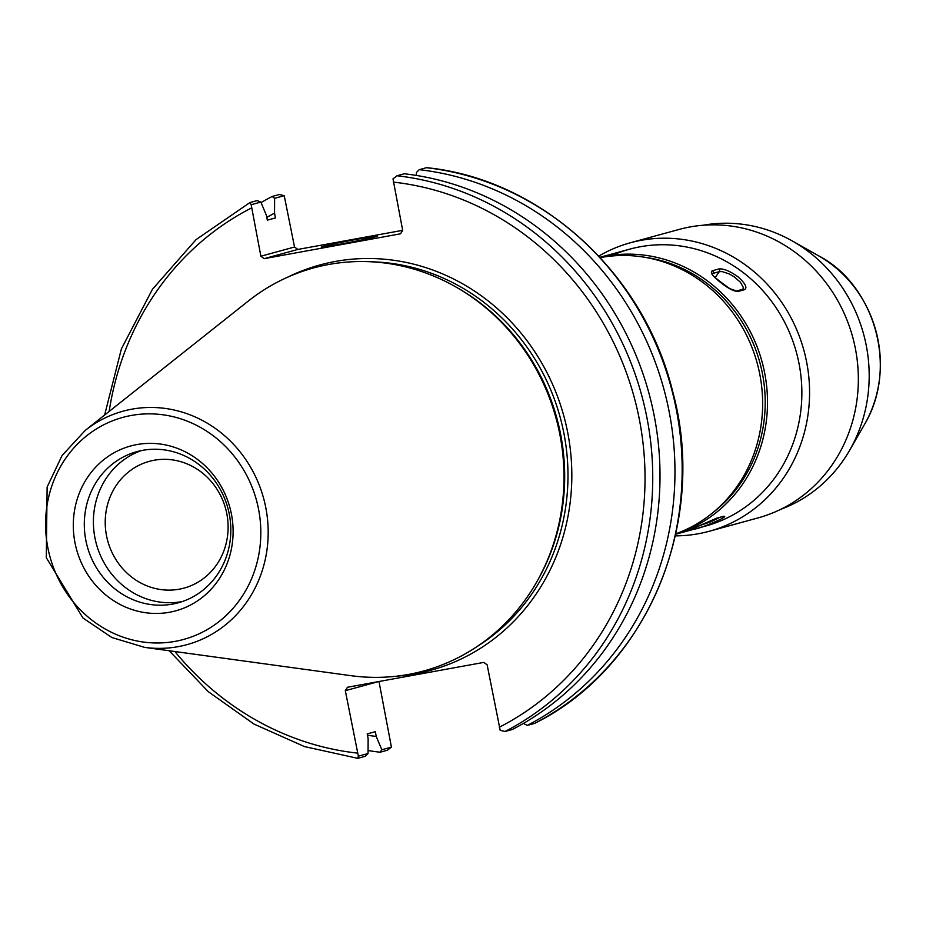 <?xml version="1.0" encoding="UTF-8"?>
<svg xmlns="http://www.w3.org/2000/svg" width="926" height="926" viewBox="0 0 926 926"><rect width="100%" height="100%" fill="white"/><g stroke="black" fill="none" stroke-linecap="round" stroke-linejoin="round"><path stroke-width="1.39" d="M179.204 589.202A65.711 61.116 74.7 0 1 107.069 538.295A65.711 61.116 74.7 0 1 149.317 461.345A65.711 61.116 74.7 0 1 225.608 508.594A65.711 61.116 74.7 0 1 184.008 588.114A65.711 61.116 74.7 0 1 179.204 589.202M600.21 257.648A143.553 133.506 74.7 0 1 759.818 374.405A143.553 133.506 74.7 0 1 675.795 533.804M378.989 681.501L391.42 747.12L381.813 749.747L376.245 736.448L375.319 731.69L367.205 733.913L368.131 738.67L368.039 753.521L358.374 756.172L345.317 690.68L347.481 687.254L483.823 662.391L487.134 664.833L500.19 730.313L505.052 731.494A294.375 273.772 -105.3 0 0 646.961 417.904A294.375 273.772 -105.3 0 0 397.034 175.755L392.994 178.88L402.683 230.366L400.518 233.803L264.176 258.655L297.836 249.441L294.526 247.011L260.866 256.224L264.176 258.655M260.866 256.224L251.177 204.727L249.939 202.562L196.046 239.626L152.431 289.306L121.399 348.882L104.638 415.01M85.261 430.393L248.237 301.1A208.906 194.286 74.7 0 1 455.164 286.562L456.796 287.488A207.111 192.62 74.7 0 1 560.612 434.236A207.111 192.62 74.7 0 1 537.173 581.158L536.235 582.79A208.906 194.286 74.7 0 1 350.746 675.656L144.653 647.378A121.028 112.555 -105.3 0 0 265.808 507.726A121.028 112.555 -105.3 0 0 131.932 409.165A121.028 112.555 -105.3 0 0 85.261 430.393L62.065 455.546L47.122 487.053L46.3 557.683L82.981 618.036L111.884 637.539L144.653 647.378M261.051 202.574A294.375 273.772 74.7 0 1 272.151 196.486L279.363 194.506L284.224 195.687L294.526 247.011M391.42 747.12L387.381 750.245L380.181 752.225A294.375 273.772 74.7 0 1 368.062 750.535M381.813 749.747L380.181 752.225M345.317 690.68L378.549 681.582M297.836 249.441L402.671 230.331M426.851 167.745L426.446 167.699A294.375 273.772 74.7 0 1 676.385 409.859A294.375 273.772 74.7 0 1 534.476 723.438L534.707 723.322M426.446 167.699L419.246 169.666L416.434 172.456L416.422 175.442M523.421 723.414L527.276 725.405L534.476 723.438M397.034 175.755L404.292 173.764A294.375 273.772 74.7 0 1 654.231 415.924A294.375 273.772 74.7 0 1 512.321 729.503L505.052 731.494M358.374 756.172L357.714 758.325L304.457 746.576L254.013 724.074L208.338 691.71L169.157 650.735M357.957 758.301L365.226 756.31L368.039 753.521M231.431 514.15A85.458 79.486 74.7 0 1 128.205 608.162A85.458 79.486 74.7 0 1 99.973 462.931A85.458 79.486 74.7 0 1 231.431 514.15M455.164 286.562A208.906 194.286 74.7 0 1 559.883 434.595A208.906 194.286 74.7 0 1 536.235 582.79M251.177 204.727L260.843 202.076L266.41 215.388L267.336 220.145L275.462 217.923L274.536 213.165L274.617 198.314L284.224 195.687M419.246 169.666A294.375 273.772 74.7 0 1 669.185 411.827A294.375 273.772 74.7 0 1 527.276 725.405M260.843 202.076L257.208 200.572L249.939 202.562M272.151 196.486L274.617 198.314M339.113 244.383A28.486 0.845 169 0 1 321.241 247.045A28.486 0.845 169 0 1 349.044 240.783A28.486 0.845 169 0 1 377.171 236.176A28.486 0.845 169 0 1 339.113 244.383M376.245 736.448A277.684 258.238 74.7 0 1 367.46 735.221M266.804 217.402A277.684 258.238 74.7 0 1 274.536 213.165M229.289 514.15A78.363 72.876 74.7 0 1 178.243 602.803A78.363 72.876 74.7 0 1 87.276 546.456A78.363 72.876 74.7 0 1 136.874 451.645A78.363 72.876 74.7 0 1 229.289 514.15M182.758 601.402A78.363 72.876 74.7 0 1 96.373 543.967A78.363 72.876 74.7 0 1 141.47 450.557M675.343 535.865A149.537 139.074 -105.3 0 0 709.235 531.269A149.537 139.074 -105.3 0 0 809.382 400.368A149.537 139.074 -105.3 0 0 723.137 251.675A149.537 139.074 -105.3 0 0 630.27 242.797A149.537 139.074 -105.3 0 0 598.775 256.097M700.299 527.392A143.553 133.506 -105.3 0 0 801.511 403.285A143.553 133.506 -105.3 0 0 718.877 257.659A143.553 133.506 -105.3 0 0 612.896 255.09M709.235 531.269L758 517.923A149.537 139.074 -105.3 0 0 852.661 336.971A149.537 139.074 -105.3 0 0 679.047 229.451L630.27 242.797M780.803 509.3A147.743 137.407 -105.3 0 0 849.559 450.418A147.743 137.407 -105.3 0 0 792.228 240.922A147.743 137.407 -105.3 0 0 703.065 225.261M599.898 257.312L629.738 249.152A143.553 133.506 74.7 0 1 796.406 352.366A143.553 133.506 74.7 0 1 705.531 526.084L675.702 534.244M719.919 281.909C712.291 275.821 709.791 272.094 712.43 270.728L718.796 268.98C723.403 268.366 729.85 271.017 738.149 276.92C745.418 283.53 747.548 287.789 744.539 289.688L738.184 291.435C733.948 291.516 727.859 288.345 719.919 281.909M723.113 516.419C732.003 514.983 701.526 528.41 694.211 529.151L687.844 530.899L716.759 518.155L723.113 516.419A1.794 1.667 74.7 0 1 722.303 516.639M738.184 291.435A1.794 1.667 74.7 0 0 736.575 290.972L743.011 289.225L743.242 287.268L740.395 282.222L734.202 276.781L729.167 273.911L722.315 271.631L719.34 271.607L712.43 273.587M701.248 525.054L711.064 521.697L719.849 517.368M371.777 261.815A207.111 192.62 74.7 0 1 563.911 433.333A207.111 192.62 74.7 0 1 477.075 646.545M396.641 676.188A210.109 195.398 -105.3 0 0 569.421 442.582A210.109 195.398 -105.3 0 0 335.305 261.456A210.109 195.398 -105.3 0 0 287.465 277.268M393.307 182.109A288.391 268.204 74.7 0 1 639.368 419.49A288.391 268.204 74.7 0 1 499.264 727.246M357.448 753.104A288.391 268.204 74.7 0 1 174.875 651.522M109.164 411.422A288.391 268.204 74.7 0 1 251.49 207.968M131.249 415.473A115.113 107.046 74.7 0 1 255.426 568.251A115.113 107.046 74.7 0 1 72.922 601.518A115.113 107.046 74.7 0 1 131.249 415.473M849.559 450.418L864.571 424.34A118.91 110.588 -105.3 0 0 818.422 255.715L792.228 240.922M744.539 289.688A1.794 1.667 -105.3 0 0 742.965 289.225M712.395 274.189L712.985 273.344A1.794 1.667 -105.3 0 0 712.43 270.728M718.796 268.98A1.794 1.667 74.7 0 1 719.34 271.607L715.173 277.603M599.967 257.393A143.553 133.506 74.7 0 1 762.052 361.777A143.553 133.506 74.7 0 1 675.714 534.152M644.253 257.196A141.759 131.839 74.7 0 1 759.806 362.39A141.759 131.839 74.7 0 1 713.934 511.765M716.759 518.155A1.794 1.667 74.7 0 1 716.365 518.328L687.069 531.026M688.539 530.471A1.794 1.667 74.7 0 1 687.844 530.899M695.368 527.681A1.794 1.667 74.7 0 1 694.211 529.151M426.689 167.675C540.634 179.065 644.068 273.355 672.704 391.617C708.309 521.488 647.61 667.692 534.615 723.38M864.571 424.34C899.516 365.585 872.767 283.46 818.422 255.715M736.575 290.972L729.885 288.692C716.527 279.177 710.636 274.154 712.187 273.61L712.082 273.899M716.365 518.328L723.009 516.476"/></g></svg>
